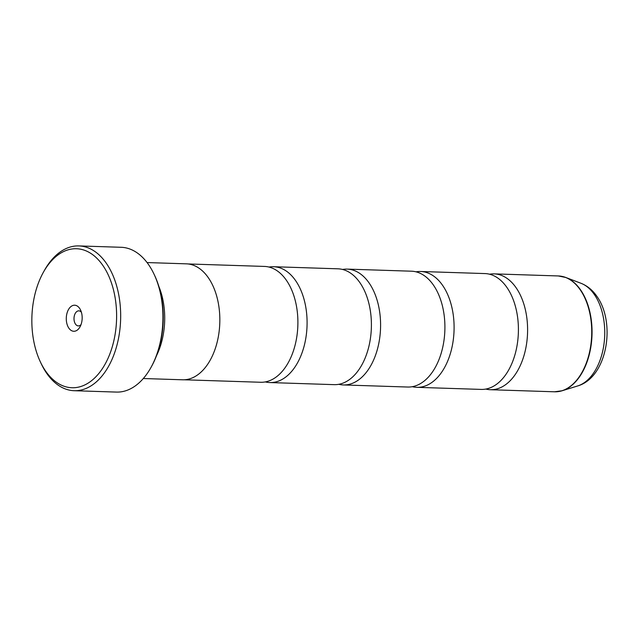 <?xml version="1.0" encoding="UTF-8"?>
<svg xmlns="http://www.w3.org/2000/svg" width="638" height="638" viewBox="0 0 638 638"><rect width="100%" height="100%" fill="white"/><g stroke="black" fill="none" stroke-linecap="round" stroke-linejoin="round"><path stroke-width="0.96" d="M412.315 386.684A57.946 35.289 -88.1 0 0 416.893 387.33L481.212 389.411A57.946 35.289 -88.1 0 0 515.671 352.08A57.946 35.289 -88.1 0 0 506.907 287.443A57.946 35.289 -88.1 0 0 484.968 273.574L420.649 271.493A57.946 35.289 -88.1 0 0 416.04 271.836M338.818 384.307A57.946 35.289 -88.1 0 0 343.396 384.945L407.706 387.035A57.946 35.289 -88.1 0 0 442.166 349.696A57.946 35.289 -88.1 0 0 433.409 285.058A57.946 35.289 -88.1 0 0 411.462 271.198L347.152 269.108A57.946 35.289 -88.1 0 0 342.534 269.451M265.312 381.923A57.946 35.289 -88.1 0 0 269.89 382.561L334.208 384.65A57.946 35.289 -88.1 0 0 368.66 347.311A57.946 35.289 -88.1 0 0 359.904 282.674A57.946 35.289 -88.1 0 0 337.957 268.813L273.646 266.724A57.946 35.289 -88.1 0 0 269.037 267.067M184.183 379.785L260.703 382.266A57.946 35.289 -88.1 0 0 295.155 344.927A57.946 35.289 -88.1 0 0 286.398 280.289A57.946 35.289 -88.1 0 0 264.459 266.429L187.939 263.949M45.641 371.109A69.542 42.347 -88.1 0 0 105.525 363.381A69.542 42.347 -88.1 0 0 102.814 265.376A69.542 42.347 -88.1 0 0 43.169 272.657A69.542 42.347 -88.1 0 0 40.282 361.714A69.542 42.347 -88.1 0 0 45.641 371.109M43.169 272.657L44.174 270.831A72.437 44.11 91.9 0 1 78.873 245.917A72.437 44.11 91.9 0 1 106.299 263.247A72.437 44.11 91.9 0 1 117.248 344.041A72.437 44.11 91.9 0 1 74.175 390.711A72.437 44.11 91.9 0 1 46.749 373.382A72.437 44.11 91.9 0 1 41.167 363.604L40.282 361.714M79.59 308.329A13.039 7.943 -88.1 0 0 68.362 309.773A13.039 7.943 -88.1 0 0 68.864 328.155A13.039 7.943 -88.1 0 0 80.053 326.784A13.039 7.943 -88.1 0 0 80.587 310.092A13.039 7.943 -88.1 0 0 79.59 308.329M81.417 312.293A7.536 4.586 -88.1 0 0 78.833 310.85A7.536 4.586 -88.1 0 0 74.359 315.706A7.536 4.586 -88.1 0 0 75.491 324.112A7.536 4.586 -88.1 0 0 78.346 325.914A7.536 4.586 -88.1 0 0 81.018 324.638M154.141 274.396L154.675 275.528A70.698 43.057 91.9 0 1 151.74 366.076L151.134 367.169A72.437 44.11 -88.1 0 0 154.141 274.396A72.437 44.11 -88.1 0 0 148.566 264.618A72.437 44.11 -88.1 0 0 121.132 247.289L78.873 245.917M74.175 390.711L116.443 392.083A72.437 44.11 -88.1 0 0 151.134 367.169M156.573 355.533A58.01 35.329 -88.1 0 0 158.814 286.358M485.821 389.068A57.946 35.289 -88.1 0 0 490.399 389.714A57.946 35.289 -88.1 0 0 524.859 352.375A57.946 35.289 -88.1 0 0 516.094 287.738A57.946 35.289 -88.1 0 0 494.155 273.877A57.946 35.289 -88.1 0 0 489.545 274.22M416.893 387.33A57.946 35.289 -88.1 0 0 451.353 349.991A57.946 35.289 -88.1 0 0 442.597 285.353A57.946 35.289 -88.1 0 0 420.649 271.493M143.319 378.517L182.604 379.793A58.01 35.329 -88.1 0 0 217.095 342.415A58.01 35.329 -88.1 0 0 208.323 277.713A58.01 35.329 -88.1 0 0 186.36 263.837L147.075 262.561M343.396 384.945A57.946 35.289 -88.1 0 0 377.848 347.606A57.946 35.289 -88.1 0 0 369.091 282.969A57.946 35.289 -88.1 0 0 347.152 269.108M269.89 382.561A57.946 35.289 -88.1 0 0 304.35 345.23A57.946 35.289 -88.1 0 0 295.585 280.592A57.946 35.289 -88.1 0 0 273.646 266.724M562.022 276.406A57.891 35.257 91.9 0 1 565.85 277.498A57.891 35.257 91.9 0 1 580.564 289.875A57.891 35.257 91.9 0 1 590.549 348.739A57.891 35.257 91.9 0 1 562.182 390.743L554.534 391.796A57.946 35.289 -88.1 0 0 588.994 354.457A57.946 35.289 -88.1 0 0 580.229 289.819A57.946 35.289 -88.1 0 0 558.29 275.951L494.155 273.877M558.29 275.951L565.85 277.498L580.987 283.28A52.483 31.964 -88.1 0 1 594.329 294.501A52.483 31.964 -88.1 0 1 603.381 347.869A52.483 31.964 -88.1 0 1 577.661 385.95L562.182 390.743A57.891 35.257 91.9 0 1 558.282 391.588M577.661 385.95C607.248 377.409 616.125 322.94 596.873 296.327C592.678 290.194 587.383 285.848 580.987 283.28M554.534 391.796L490.399 389.714"/></g></svg>
